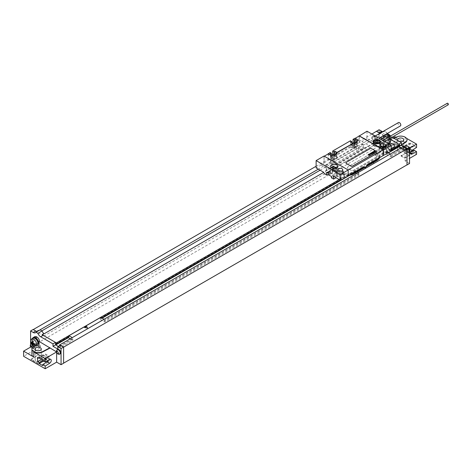 <?xml version="1.0" encoding="UTF-8"?>
<svg xmlns="http://www.w3.org/2000/svg" width="472" height="472" viewBox="0 0 472 472"><rect width="100%" height="100%" fill="white"/><g stroke="black" fill="none" stroke-linecap="round" stroke-linejoin="round"><path stroke-width="0.35" stroke-dasharray="2.36 1.77" d="M398.923 144.29L399.023 146.621M399.023 146.255L399.023 145.523L399.654 145.889M403.761 147.081L403.761 149.358L406.303 147.889L406.303 145.464M403.029 146.662L403.029 147.836L403.66 148.202L403.761 149.358M379.081 129.753L379.081 145.907L383.535 148.479L394.981 141.865L416.569 154.332M387.984 140.213L389.258 139.482L387.984 140.213A3.599 2.077 -120 0 0 385.441 135.812A4.72 2.726 60 0 0 383.081 135.576A4.72 2.726 60 0 0 382.957 140.798A4.72 2.726 60 0 0 387.53 143.877L388.952 144.697L388.952 146.462L383.535 143.335L383.535 148.479M401.471 144.638L398.474 146.526L387.984 140.473M398.474 146.526L398.474 146.892L405.123 150.733L409.543 148.184M409.543 163.495L405.123 160.94L405.123 150.733M404.203 146.68L406.303 147.889M390.25 136.196L392.049 137.234M387.14 133.576A4.496 2.596 60 0 1 386.397 132.136L382.261 134.526L380.355 133.423A4.496 2.596 60 0 1 379.848 133.895A4.496 2.596 60 0 1 378.573 134.054L318.323 169.165M379.848 133.895L383.984 131.505A4.496 2.596 60 0 0 384.491 131.039L386.397 132.136M383.984 131.505A4.496 2.596 60 0 1 382.709 131.67M407.448 148.403A2.519 1.451 -120 0 0 406.185 148.279A2.519 1.451 -120 0 0 405.802 150.297A2.519 1.451 -120 0 0 407.448 152.515A2.519 1.451 -120 0 0 408.705 152.639A2.519 1.451 -120 0 0 409.094 150.621A2.519 1.451 -120 0 0 407.448 148.403M381.311 142.568A2.519 1.451 -120 0 0 380.048 142.444A2.519 1.451 -120 0 0 379.665 144.462A2.519 1.451 -120 0 0 381.311 146.68A2.519 1.451 -120 0 0 382.568 146.804A2.519 1.451 -120 0 0 382.957 144.786A2.519 1.451 -120 0 0 381.311 142.568M383.087 146.503A2.519 1.451 60 0 0 383.382 146.226A2.519 1.451 60 0 0 381.83 142.267A2.519 1.451 -120 0 0 380.951 142.025A2.519 1.451 -120 0 0 380.568 142.143A2.519 1.451 -120 0 0 380.184 144.161A2.519 1.451 -120 0 0 381.83 146.379A2.519 1.451 60 0 0 383.087 146.503L382.568 146.804M382.833 142.715A1.257 0.726 60 0 1 383.724 144.255A1.257 0.726 60 0 1 382.833 144.768A1.257 0.726 -120 0 1 381.948 143.228A1.257 0.726 -120 0 1 382.833 142.715M409.543 150.125A2.519 1.451 60 0 0 407.967 148.102A2.519 1.451 -120 0 0 407.088 147.866A2.519 1.451 -120 0 0 406.705 147.978A2.519 1.451 -120 0 0 406.321 149.996A2.519 1.451 -120 0 0 407.967 152.214A2.519 1.451 60 0 0 409.224 152.338L408.705 152.639M409.519 152.067A2.696 2.696 0 0 0 409.543 152.019A2.519 1.451 60 0 1 409.519 152.067A2.519 1.451 60 0 1 409.224 152.338M408.97 148.55A1.257 0.726 60 0 1 409.861 150.09A1.257 0.726 60 0 1 408.97 150.603A1.257 0.726 -120 0 1 408.079 149.064A1.257 0.726 -120 0 1 408.97 148.55M379.081 145.907L30.597 347.103L35.046 349.675L23.6 356.283M60.227 345.268L63.537 347.18L63.602 363.222M405.123 160.94L409.543 158.391M402.87 149.064A3.056 1.764 0 0 0 399.536 148.68A3.056 1.764 0 0 0 397.648 150.314A3.056 1.764 0 0 0 398.545 151.559A3.056 1.764 0 0 0 401.873 151.943A3.056 1.764 0 0 0 403.761 150.314A3.056 1.764 0 0 0 402.87 149.064M409.1 151.341L401.005 155.624L404.858 157.849L412.28 153.176L409.1 151.341L409.1 151.707L401.005 155.99L401.005 155.624M398.923 145.464L395.743 143.63L387.648 147.913L391.506 150.143L398.923 145.464L398.923 145.836L395.743 143.995L387.648 148.279L391.506 150.509L398.923 145.836M38.669 363.664L46.769 359.381L38.462 354.584L31.04 359.257L38.669 363.664L38.669 364.03L46.769 359.747L46.769 359.381M46.769 359.747L38.462 354.95L31.04 359.623L38.669 364.03M31.04 359.623L31.04 359.257M36.067 361.204A3.056 1.764 180 0 1 35.17 359.953A3.056 1.764 180 0 1 37.058 358.325A3.056 1.764 180 0 1 40.391 358.708A3.056 1.764 180 0 1 41.282 359.953A3.056 1.764 180 0 1 39.394 361.587A3.056 1.764 180 0 1 36.067 361.204M38.686 342.141L38.226 342.406L38.81 342.743M38.627 341.917L38.226 342.406M38.226 342.147A3.599 2.077 -120 0 0 37.382 339.474M33.435 337.704A4.496 2.596 -120 0 0 32.503 339.763A4.496 2.596 -120 0 0 34.468 344.289A4.496 2.596 -120 0 0 37.931 345.492A4.496 2.596 -120 0 0 38.863 343.433A4.496 2.596 -120 0 0 38.857 343.238M37.931 345.492L37.294 345.858A4.496 2.596 60 0 0 38.226 343.799A4.496 2.596 -120 0 0 38.226 343.634M32.208 338.672A4.496 2.596 -120 0 0 31.866 340.129A4.496 2.596 60 0 0 33.831 344.654A4.496 2.596 60 0 0 37.294 345.858M39.247 342.991L39.247 346.666L37.766 345.811A4.72 2.726 60 0 1 33.571 343.362A4.72 2.726 60 0 1 32.71 338.123M39.247 346.666L40.462 345.899L40.462 347.663L33.583 351.994A6.295 3.634 0 0 0 31.931 354.448M30.597 346.985L30.597 344.471M56.634 352.619L56.463 352.035M40.462 345.899L39.04 345.079A4.72 2.726 60 0 1 34.468 341.999A4.72 2.726 60 0 1 34.592 336.772M40.462 347.663L35.046 344.536L35.046 349.675M57.696 349.475A2.519 1.451 -120 0 0 57.313 351.493A2.519 1.451 -120 0 0 58.959 353.711A2.519 1.451 -120 0 0 60.215 353.841M32.822 343.763A2.519 1.451 -120 0 0 31.559 343.64A2.519 1.451 -120 0 0 31.176 345.657A2.519 1.451 -120 0 0 32.822 347.876A2.519 1.451 -120 0 0 34.078 348A2.519 1.451 -120 0 0 34.468 345.982A2.519 1.451 -120 0 0 32.822 343.763M34.078 348L33.559 348.301A2.519 1.451 60 0 0 33.949 346.283A2.519 1.451 60 0 0 32.302 344.064A2.519 1.451 -120 0 0 31.459 343.822M30.751 344.212A2.519 1.451 -120 0 0 32.302 348.177A2.519 1.451 60 0 0 33.176 348.413A2.519 1.451 60 0 0 33.559 348.301M31.925 346.336A1.257 0.726 60 0 1 32.12 347.569A1.257 0.726 60 0 1 31.294 347.728A1.257 0.726 -120 0 1 30.662 347.062A2.696 2.696 0 0 0 33.176 348.413M56.888 350.053A2.519 1.451 -120 0 0 58.439 354.012A2.519 1.451 60 0 0 59.313 354.254M316.128 166.244L371.901 134.048M384.491 131.039L380.355 133.423M379.883 133.299L378.573 134.054M383.004 135.96A4.496 2.596 60 0 1 382.261 134.526M401.052 147.795L403.66 149.447L400.929 147.872M387.707 137.665L389.506 138.703M387.577 137.741L389.376 138.78M340.07 180.292L355.139 171.59L355.139 170.486L386.94 152.132L386.94 153.229L386.302 152.863L386.302 154.114L388.338 152.94M386.302 152.863L399.023 145.523M55.619 343.781L68.34 336.442L68.34 337.173M101.722 317.898L100.772 318.447L100.135 318.081L100.135 319.332L102.17 318.157M100.135 318.081L354.507 171.224L354.507 172.469L355.351 172.958M349.091 175.596L354.507 172.469M386.94 152.132L388.114 152.81M390.244 154.037L390.309 155.176L403.029 147.836M386.302 154.114L390.946 156.792L390.946 155.542L390.309 155.176M355.139 170.486L357.387 171.784M358.449 172.398L390.309 154.078M356.413 173.572L359.145 175.147L358.513 172.433M355.139 171.59L354.507 171.224M59.625 345.616L59.625 346.094L72.346 338.754L72.346 337.651L104.141 319.29L104.141 320.394L358.513 173.537M70.245 338.79L72.977 340.365L72.977 339.12L72.346 338.754M68.971 336.807L68.34 336.442M391.164 149.612L339.049 179.702M386.94 153.229L391.164 150.792M100.772 318.447L100.772 317.349M59.625 346.094L60.263 346.46L60.357 347.616L57.814 349.085M60.357 345.197L60.357 347.616M40.132 329.851A4.496 2.596 60 0 1 39.63 330.317A4.496 2.596 60 0 1 38.969 330.518M58.257 346.407L60.263 347.711L72.977 340.365M55.619 345.032L60.263 347.711M55.525 342.554L42.232 334.554M36.763 331.397L36.763 331.722L38.356 330.801L38.356 332.878L43.825 336.034L43.825 333.964M33.14 329.627L36.763 331.722M390.946 156.792L403.66 149.447M100.135 319.332L104.778 322.01L359.145 175.147M390.946 155.542L403.66 148.202M60.263 346.46L72.977 339.12M104.778 322.01L104.778 320.759L359.145 173.903M104.778 320.759L104.141 320.394M38.356 330.483L38.356 330.801L38.828 330.53M380.166 133.458L378.573 134.378L378.573 136.455L380.367 137.488M382.249 138.573L384.043 139.612L384.043 137.535M38.356 332.878L41.866 330.848M320.116 170.203L378.573 136.455M43.825 336.034L384.043 139.612M380.993 139.299L323.615 172.422M394.869 146.019A1.799 1.038 0 0 0 394.344 145.317L391.164 143.482A1.799 1.038 0 0 0 388.621 143.482L347.923 166.982A1.799 1.038 0 0 0 347.398 167.713A1.799 1.038 0 0 0 347.923 168.451L351.103 170.286A1.799 1.038 0 0 0 353.646 170.286L391.164 148.621M388.368 143.559L347.923 166.905A1.799 1.038 0 0 0 347.398 167.643A1.799 1.038 0 0 0 347.923 168.374L351.103 170.209A1.799 1.038 0 0 0 353.646 170.209L391.164 148.55M32.975 345.728L35.046 344.536M42.645 360.407L47.17 358.024A2.295 1.322 -60 0 1 48.244 357.953A2.295 1.322 -60 0 1 48.468 360.148M37.559 357.469L42.079 355.086A2.295 1.322 -60 0 1 43.159 355.015A2.295 1.322 -60 0 1 43.524 356.808A2.295 1.322 -60 0 1 42.079 358.832L41.855 358.968M40.102 357.959L43.737 356.041A2.295 1.322 -60 0 1 44.81 355.971A2.295 1.322 -60 0 1 45.176 357.758A2.295 1.322 -60 0 1 43.737 359.782L42.692 360.437M42.645 365.588L48.846 361.882L50.067 358.224L48.846 355.971L42.645 359.428M43.619 360.968L45.406 359.9L47.094 360.873M47.761 361.263L48.846 361.882M45.406 359.9L46.634 356.242L45.406 353.988L39.211 357.446M45.406 353.988L48.846 355.971M46.634 356.242L50.067 358.224M39.04 345.079L37.766 345.811M38.067 343.734A4.272 2.466 60 0 1 37.182 345.663A4.272 2.466 60 0 1 33.89 344.519A4.272 2.466 60 0 1 32.025 340.223A4.272 2.466 -120 0 1 32.91 338.265M36.71 344.589A4.272 2.466 60 0 1 35.825 346.448A4.272 2.466 60 0 1 33.907 346.354M38.462 354.95L38.462 354.584M389.258 139.742L390.279 140.326L393.996 138.361M389.896 140.768A4.496 2.596 -120 0 0 389.842 140.078A4.496 2.596 -120 0 0 388.415 136.809A4.496 2.596 -120 0 0 384.468 135.039A4.496 2.596 -120 0 0 383.535 137.092A4.496 2.596 -120 0 0 385.5 141.618A4.496 2.596 -120 0 0 388.963 142.827A4.496 2.596 -120 0 0 389.896 140.768M390.279 140.326L390.279 143.995L388.798 143.146A4.72 2.726 60 0 1 384.226 140.066A4.72 2.726 60 0 1 384.356 134.845A4.72 2.726 60 0 1 386.716 135.075A3.599 2.077 60 0 1 388.415 136.809A3.599 2.077 -120 0 1 389.258 139.482M389.601 142.455A4.496 2.596 60 0 0 390.533 140.402A4.496 2.596 -120 0 0 388.568 135.877A4.496 2.596 -120 0 0 385.105 134.667A4.496 2.596 -120 0 0 384.173 136.727A4.496 2.596 60 0 0 386.131 141.252A4.496 2.596 60 0 0 389.601 142.455L388.963 142.827M390.373 140.308A4.272 2.466 -120 0 0 388.509 136.007A4.272 2.466 -120 0 0 385.217 134.862A4.272 2.466 -120 0 0 384.332 136.821A4.272 2.466 60 0 0 386.196 141.116A4.272 2.466 60 0 0 389.488 142.261A4.272 2.466 60 0 0 390.373 140.308M387.353 133.877A4.272 2.466 -120 0 0 386.574 134.077A4.272 2.466 -120 0 0 385.689 136.036A4.272 2.466 60 0 0 387.553 140.331A4.272 2.466 60 0 0 390.846 141.476A4.272 2.466 60 0 0 391.731 139.523A4.272 2.466 -120 0 0 391.365 137.653A4.272 2.466 -120 0 0 390.527 136.036A7.192 7.192 0 0 1 391.365 137.653M387.53 143.877L388.798 143.146M388.952 144.697L390.279 143.995M388.952 146.462L396.451 142.491A6.295 3.634 180 0 1 405.159 142.603L405.159 137.535A6.295 3.634 180 0 1 406.994 139.924M395.984 137.305L405.159 142.603M393.076 137.83L383.535 143.335M413.142 150.656L414.027 151.17L414.027 150.19M416.569 147.459L414.027 145.995L414.027 145.01L410.593 143.028L410.593 144.007L406.073 146.851A2.295 1.322 120 0 0 404.634 148.875A2.295 1.322 120 0 0 404.994 150.662A2.295 1.322 120 0 0 406.073 150.592L410.593 148.208L410.593 149.187L412.274 150.161M410.593 148.208L408.941 147.252L408.941 143.057L404.416 145.895A2.295 1.322 120 0 0 402.976 147.919A2.295 1.322 120 0 0 403.342 149.713A2.295 1.322 120 0 0 404.416 149.636L408.941 147.252M410.593 144.007L408.941 143.057M406.492 138.308L405.159 137.535M394.981 136.727L394.981 141.865M401.471 145.004L398.474 146.892M414.027 145.995L409.507 148.833A2.295 1.322 120 0 0 408.068 150.857A2.295 1.322 120 0 0 408.427 152.645A2.295 1.322 120 0 0 409.507 152.574L410.752 151.919M414.027 151.17L407.832 154.627L406.604 152.373L407.832 148.715L414.027 145.01M410.593 143.028L404.398 146.733L403.171 150.391L404.398 152.645L410.593 149.187M407.832 148.715L404.398 146.733M407.832 154.627L404.398 152.645M406.604 152.373L403.171 150.391M401.005 155.99L404.858 158.22L412.28 153.542L409.1 151.707M395.743 143.995L395.743 143.63M391.506 150.509L391.506 150.143M387.648 148.279L387.648 147.913M404.858 158.22L404.858 157.849M412.28 153.542L412.28 153.176M328.86 173.017L336.554 168.575L335.881 167.731L335.203 167.796L335.203 168.598L328.441 172.498M328.182 172.174L335.881 167.731M332.471 170.929L332.471 171.914A1.912 1.103 0 0 0 332.306 172.363A1.912 1.103 0 0 0 332.866 173.141A1.912 1.103 0 0 0 334.949 173.377A1.912 1.103 0 0 0 336.129 172.363A1.912 1.103 0 0 0 335.568 171.578A1.912 1.103 0 0 0 333.45 171.348L333.45 170.362M336.129 172.363L336.129 169.242A1.912 1.103 180 0 0 335.568 168.457A1.912 1.103 0 0 0 335.267 168.315M333.173 168.315A1.912 1.103 0 0 0 332.306 169.242A1.912 1.103 0 0 0 332.866 170.02A1.912 1.103 180 0 0 334.949 170.256A1.912 1.103 180 0 0 336.129 169.242M331.609 167.772A3.64 2.1 0 0 0 330.577 169.242A3.64 2.1 0 0 0 331.645 170.728A3.64 2.1 180 0 0 335.616 171.183A3.64 2.1 180 0 0 337.863 169.242L337.863 166.303M336.825 167.772A3.64 2.1 180 0 1 337.863 169.242M384.68 147.081A2.519 1.451 180 0 1 385.417 148.108A2.519 1.451 180 0 1 383.866 149.453A2.519 1.451 180 0 1 381.116 149.14A2.519 1.451 180 0 1 380.379 148.108A2.519 1.451 180 0 1 381.936 146.768A2.519 1.451 180 0 1 384.68 147.081M344.271 173.348L341.333 175.041L337.321 174.422L336.247 172.109L339.185 170.41L343.197 171.029L344.271 173.348L344.271 176.286L338.701 179.502M342.041 171.702A2.519 1.451 180 0 1 342.778 172.728A2.519 1.451 180 0 1 341.226 174.068A2.519 1.451 180 0 1 338.477 173.755A2.519 1.451 180 0 1 337.74 172.728A2.519 1.451 180 0 1 339.297 171.383A2.519 1.451 180 0 1 342.041 171.702M379.96 149.807L378.886 147.488L381.824 145.795L385.836 146.414L386.91 148.733L383.972 150.426L379.96 149.807L379.96 152.745L378.886 150.426L378.886 147.488M338.701 179.059L341.333 177.543L341.333 175.041M339.185 170.41L339.185 173.348L343.197 173.967L343.197 171.029M343.197 173.967L344.271 176.286M381.824 145.795L381.824 148.291L384.491 146.751L384.491 149.724L374.951 155.235A1.799 1.038 -60 0 0 376.219 153.028L376.219 151.966L377.748 152.845A6.744 3.894 0 0 1 379.724 155.601A6.744 3.894 0 0 1 377.748 158.35L366.797 164.675L366.266 166.05L364.968 167.324L364.077 167.312L351.675 174.469A4.944 2.856 180 0 1 344.678 174.469L343.156 173.59A1.799 1.038 -60 0 1 342.253 173.678A1.799 1.038 -60 0 1 341.881 172.858L341.881 171.79L343.409 172.669A6.744 3.894 0 0 0 352.95 172.669L364.042 166.557M343.156 173.59L336.188 177.608M333.615 176.121L336.247 174.605L336.247 172.109M339.185 173.348L341.881 171.79M384.491 149.724L375.269 144.403L324.394 173.773M328.86 173.767L334.884 170.286L337.126 171.578L337.126 169.047L336.554 169.377L336.554 168.575M331.403 177.82L333.279 176.734L336.79 176.192L337.728 174.168L335.185 172.699L337.126 171.578M366.361 166.598L364.968 167.324L365.877 167.849M374.951 155.235L376.479 156.114A4.944 2.856 180 0 1 376.479 160.15L364.077 167.312L364.413 167.643L364.431 167.106M364.077 167.312L364.331 167.607M391.164 151.046L389.577 150.131L383.972 153.365L379.96 152.745M376.219 151.966L378.886 150.426M348.177 169.991L348.177 175.867M383.972 153.365L383.972 150.426M384.491 146.751L389.577 149.689L386.91 151.229L386.91 148.733M389.577 149.689L389.577 150.131M341.333 177.543L337.321 176.917L336.247 174.605M381.824 148.291L385.836 148.91L386.91 151.229M337.321 176.917L337.321 174.422M331.403 176.463L333.279 175.377L333.279 174.386L330.736 172.917L332.471 171.914M328.86 174.994L330.736 173.908L333.279 175.377L333.279 176.734M336.79 176.192L336.79 173.843L333.279 174.386M337.728 174.168L337.728 171.814L336.79 173.843M335.185 172.699L335.185 170.351L337.728 171.814M335.185 170.351L333.45 171.348M330.736 173.908L330.736 172.917M337.126 169.047L334.884 167.755L334.884 170.286M334.884 167.755L326.618 172.528M336.554 169.377L335.203 168.598M327.509 172.239L335.203 167.796M367.004 131.222L367.004 138.526L374.314 142.75L323.438 172.121M374.314 142.75L375.269 144.403M348.053 170.067L324.14 156.262L324.01 162.899A67.632 39.046 -60 0 0 321.214 164.964L328.53 169.183A67.632 39.046 -60 0 1 336.489 163.813L361.263 149.512A67.632 39.046 -60 0 1 369.228 145.689L361.912 141.464A67.632 39.046 -60 0 0 359.115 142.632L359.115 136.066M363.216 148.615L363.216 144.184L358.419 147.488A67.632 39.046 -60 0 0 358.083 147.677L333.309 161.979A67.632 39.046 -60 0 0 332.978 162.173L326.27 165.235L326.27 169.666A27.553 15.906 180 0 1 331.073 165.938L356.507 151.246A27.553 15.906 180 0 1 362.974 148.479L363.216 148.615A27.553 15.906 180 0 1 358.419 152.35L332.978 167.035A27.553 15.906 180 0 1 326.512 169.808M326.27 169.666L326.27 165.235L331.073 161.07A67.632 39.046 -60 0 1 331.403 160.875L356.177 146.574A67.632 39.046 -60 0 1 356.507 146.385L362.974 144.043L362.974 148.479M324.14 162.97A67.632 39.046 -60 0 1 328.37 160.22L328.241 160.144A67.632 39.046 -60 0 1 329.179 159.595L353.953 145.293A67.632 39.046 -60 0 1 354.885 144.762L354.885 138.213M355.015 138.29L355.015 144.833A67.632 39.046 -60 0 1 359.245 142.703L359.115 142.632M321.214 164.964L316.128 167.896M367.004 138.526L361.912 141.464M324.01 162.899L324.01 156.037M352.944 143.222A1.841 1.062 -60 0 1 350.82 144.934A1.841 1.062 -60 0 1 350.436 144.09L351.705 144.821A1.841 1.062 120 0 0 352.088 145.665A1.841 1.062 120 0 0 353.51 145.175A1.841 1.062 120 0 0 354.313 143.317L354.313 143.169M350.436 140.786L350.436 144.09M332.595 154.969A1.841 1.062 -60 0 1 330.465 156.68A1.841 1.062 -60 0 1 330.087 155.837L331.356 156.574L331.356 154.35M330.087 152.533L330.087 155.837M328.241 160.144L328.241 153.89M359.245 135.995L359.245 142.703M355.109 138.231L358.478 140.326M357.174 141.812L357.174 144.969A1.841 1.062 -60 0 1 356.372 146.827A1.841 1.062 -60 0 1 354.95 147.317A1.841 1.062 -60 0 1 354.566 146.473L354.566 143.317M336.825 153.559L336.825 156.722A1.841 1.062 -60 0 1 336.023 158.574A1.841 1.062 -60 0 1 334.601 159.07A1.841 1.062 -60 0 1 334.217 158.226L334.217 155.07M351.705 142.603L351.705 144.821M356.407 142.255L356.407 144.526A1.841 1.062 -60 0 1 355.605 146.379A1.841 1.062 -60 0 1 354.183 146.875A1.841 1.062 -60 0 1 353.799 146.031L353.799 142.727M355.251 142.922L355.251 144.285L353.009 147.075L350.767 146.875L350.767 142.06M334.902 154.674L334.902 156.031L332.66 158.822L330.418 158.621L330.418 153.807M333.964 154.922L333.964 155.07A1.841 1.062 -60 0 1 333.161 156.922A1.841 1.062 -60 0 1 331.739 157.418A1.841 1.062 -60 0 1 331.356 156.574M357.345 140.68L357.345 145.494L355.103 148.285L352.861 148.084L352.861 143.27M336.058 154.008L336.058 156.273A1.841 1.062 -60 0 1 335.25 158.132A1.841 1.062 -60 0 1 333.834 158.621A1.841 1.062 -60 0 1 333.45 157.778L333.45 154.474M336.996 152.427L336.996 157.241L334.754 160.032L332.512 159.831L332.512 155.017M350.767 146.875L352.861 148.084M353.009 147.075L355.103 148.285M355.251 144.285L357.345 145.494M328.37 153.671L328.37 160.22M378.45 143.317A0.897 0.519 60 0 1 378.632 142.904A0.897 0.519 60 0 1 379.329 143.146A0.897 0.519 60 0 1 379.718 144.048A0.897 0.519 60 0 1 379.535 144.462A0.897 0.519 60 0 1 378.839 144.22A0.897 0.519 60 0 1 378.45 143.317M448.211 104.808A0.897 0.519 60 0 1 447.521 104.566A0.897 0.519 60 0 1 447.126 103.663A0.897 0.519 60 0 1 447.314 103.25M330.418 158.621L332.512 159.831M332.66 158.822L334.754 160.032M334.902 156.031L336.996 157.241M385.836 148.91L385.836 146.414M379.435 143.134A3.64 2.1 180 0 1 380.503 144.621A3.64 2.1 180 0 1 378.249 146.562A3.64 2.1 180 0 1 374.284 146.108A3.64 2.1 180 0 1 373.216 144.621A3.64 2.1 180 0 1 375.464 142.68A3.64 2.1 180 0 1 379.435 143.134M374.632 145.907A3.151 1.817 0 0 0 378.06 146.302A3.151 1.817 0 0 0 380.007 144.621A3.151 1.817 0 0 0 379.081 143.335A3.151 1.817 0 0 0 375.653 142.945A3.151 1.817 0 0 0 373.712 144.621A3.151 1.817 0 0 0 374.632 145.907M376.615 151.89A1.351 0.779 0 0 0 376.219 151.376L371.771 148.81A1.351 0.779 0 0 0 369.865 148.81L346.336 162.392A1.351 0.779 0 0 0 345.941 162.905M398.468 122.572A1.935 1.115 -120 0 0 398.173 124.118A1.935 1.115 -120 0 0 399.436 125.823A1.935 1.115 60 0 0 400.398 125.918M374.331 136.278A3.015 1.74 -120 0 0 373.57 136.001A3.015 1.74 -120 0 0 372.827 136.131A3.015 1.74 -120 0 0 372.361 138.544A3.015 1.74 -120 0 0 374.331 141.199A3.015 1.74 60 0 0 375.836 141.346A3.015 1.74 60 0 0 376.32 140.762A3.015 1.74 60 0 0 374.331 136.278M372.491 136.32A3.015 1.74 -120 0 1 373.995 136.473A3.015 1.74 60 0 1 375.966 139.128A3.015 1.74 60 0 1 375.505 141.541A3.015 1.74 60 0 1 373.995 141.393A3.015 1.74 -120 0 1 372.03 138.738A3.015 1.74 -120 0 1 372.491 136.32L372.827 136.131M389.736 144.597L389.311 144.344L389.736 144.597M390.143 144.585L389.323 144.715L388.362 143.925L389.17 144.161L388.716 143.759M388.645 145.122L389.223 144.792L388.379 144.556L388.108 144.285L388.751 144.403L388.232 144.048L387.76 144.32L388.999 144.957L388.645 145.122M388.757 145.388L387.305 144.538L388.356 145.618L388.757 145.388M387.907 145.877L386.704 144.886L386.302 145.116L387.506 146.108L387.907 145.877M387.388 146.172L385.978 145.305L387.388 146.172M386.114 145.872L385.831 146.037L386.367 146.409L386.769 146.178L385.854 145.417L385.453 145.653L386.114 145.872M386.468 146.703L385.264 145.712L385.53 146.214L384.739 146.019L385.748 146.81L385.677 146.35L386.468 146.703M385.86 147.058L384.361 146.237L385.86 147.058M384.556 147.187L385.264 147.087L384.285 146.285L384.892 147.093L384.556 147.187M384.314 147.388L383.606 146.857L384.314 147.388M384.527 147.258L383.712 146.656L383.311 146.886L384.226 147.642L384.527 147.258M383.388 147.86L384.102 147.76L383.128 146.951L383.718 147.783L382.633 147.234L383.388 147.86M383.494 148.114L382.296 147.429L383.494 148.114M383.712 148.296L383.358 148.302L383.712 148.296M383.382 148.491L382.178 147.5L382.444 147.996L381.653 147.801L382.662 148.591L382.586 148.131L383.382 148.491M391.017 138.249A6.85 3.953 120 0 0 391.005 137.895A7.18 4.148 0 0 0 389.996 137.039A7.18 4.148 120 0 0 389.76 135.735A6.85 3.953 0 0 0 389.14 135.375A7.18 4.148 -60 0 1 389.37 136.679A7.18 4.148 0 0 0 387.89 136.095A6.85 3.953 -60 0 1 387.901 136.449A6.85 3.953 -60 0 1 387.89 136.815A7.18 4.148 180 0 1 389.37 137.399A7.18 4.148 -60 0 1 389.14 138.969A6.85 3.953 180 0 1 389.76 139.328A7.18 4.148 120 0 0 389.996 137.753A7.18 4.148 180 0 1 391.005 138.609A6.85 3.953 120 0 0 391.017 138.249M373.476 162.492L372.833 161.117L370.709 162.344L373.092 162.716M33.583 346.56L33.583 351.994M49.713 359.493L47.17 358.024M43.737 356.041L42.079 355.086M43.737 359.782L42.079 358.832M386.716 135.075L385.441 135.812M396.451 137.057L396.451 142.491M412.05 150.302L409.507 148.833M406.073 146.851L404.416 145.895M410.498 153.146L409.507 152.574M406.073 150.592L404.416 149.636M344.678 174.469A1.799 1.038 -60 0 1 343.781 174.557A1.799 1.038 -60 0 1 343.409 173.737L341.881 172.858M349.846 174.758A6.744 3.894 180 0 1 343.409 173.737L343.409 172.669M351.675 174.469A1.799 1.038 -120 0 0 352.572 174.557M376.219 153.028L377.748 153.913A6.744 3.894 180 0 1 379.724 156.663A6.744 3.894 180 0 1 379.512 157.624M376.479 156.114A1.799 1.038 120 0 0 377.748 153.913L377.748 152.845M376.479 160.15A1.799 1.038 -120 0 0 377.376 160.244M366.667 165.814L366.266 166.05M377.748 158.35L377.748 158.645M352.95 172.964L352.95 172.669M329.179 159.595L331.403 160.875M333.309 161.979L336.489 163.813M332.978 162.173L332.978 167.035M358.419 147.488L358.419 152.35M358.083 147.677L361.263 149.512M353.953 145.293L356.177 146.574M356.507 146.385L356.507 151.246M331.073 161.07L331.073 165.938M353.799 146.031L354.566 146.473M353.546 142.874L354.313 143.317M356.407 144.526L357.174 144.969M333.197 154.621L333.964 155.07M336.058 156.273L336.825 156.722M333.45 157.778L334.217 158.226M376.066 143.736A3.151 1.817 0 0 0 377.647 143.736M380.007 141.978A3.151 1.817 0 0 0 379.081 140.691A3.151 1.817 0 0 0 375.653 140.302A3.151 1.817 0 0 0 373.712 141.978M375.476 136.113A1.935 1.115 -120 0 0 374.898 136.178A1.935 1.115 -120 0 0 374.603 137.724A1.935 1.115 -120 0 0 375.865 139.429A1.935 1.115 60 0 0 376.833 139.523L379.11 138.213M376.255 136.561A1.935 1.115 60 0 1 376.833 139.523L376.845 139.482A2.083 1.204 60 0 1 375.47 139.783A2.083 1.204 -120 0 1 374.019 137.553A2.083 1.204 -120 0 1 374.945 136.19L375.24 135.977M373.57 136.001L374.945 136.19A2.083 1.204 -120 0 1 375.47 136.379A2.083 1.204 60 0 1 376.845 139.482L376.32 140.762M380.568 142.143L380.048 142.444M383.382 146.226A2.696 2.696 0 0 0 380.951 142.025M406.705 147.978L406.185 148.279M409.543 149.081A2.696 2.696 0 0 0 407.088 147.866M35.17 349.014L35.17 359.953M41.282 349.014L41.282 359.953M35.494 332.701L39.63 330.317M50.787 359.422L48.244 357.953M44.81 355.971L43.159 355.015M37.182 345.663L35.825 346.448M397.648 150.314L397.648 139.742M403.761 150.314L403.761 139.742M385.105 134.667L384.468 135.039M386.574 134.077L385.217 134.862M390.846 141.476L389.488 142.261M383.081 135.576L384.356 134.845M408.427 152.645L410.976 154.114M403.342 149.713L404.994 150.662M332.306 172.363L332.306 169.242M330.577 169.242L330.577 166.303M385.417 145.169L385.417 148.108M380.379 145.169L380.379 148.108M348.318 175.637L343.781 174.557L342.253 173.678M379.724 155.601L379.6 157.577M326.246 169.713L326.246 165.288M363.239 148.568L363.239 144.143M352.088 145.665L350.82 144.934M354.95 147.317L354.183 146.875M331.739 157.418L330.465 156.68M334.601 159.07L333.834 158.621M378.632 142.904L382.934 140.42M379.535 144.462L384.733 141.458M342.778 169.79L342.778 172.728M337.74 169.79L337.74 172.728M380.503 141.683L380.503 144.621M373.216 141.683L373.216 144.621M380.007 144.621L380.007 142.745M373.712 144.621L373.712 142.745M375.505 141.541L375.836 141.346"/><path stroke-width="0.71" d="M388.338 152.94L399.023 146.768L399.023 146.255M391.164 150.792L399.654 145.889L399.654 144.715L391.164 149.612M389.506 138.703L399.654 144.715M59.625 345.616L59.625 344.92L403.029 146.662L406.935 148.916L407 164.964L409.543 163.495L409.543 147.341L406.303 145.464L403.761 146.934L407 148.81L407 164.964M398.923 144.143L401.471 142.674L401.471 145.099L404.203 146.68M399.023 146.515L401.471 145.099M387.577 137.741L385.636 136.296A4.496 2.596 -120 0 0 386.609 137.033L389.152 135.564L390.25 136.196M392.049 137.234L401.471 142.674M389.152 135.564A4.496 2.596 60 0 1 387.14 133.576M382.709 131.67A4.496 2.596 60 0 1 381.736 131.281L379.081 129.753L376.538 131.222L379.193 132.75A4.496 2.596 -120 0 0 380.166 133.139M409.543 150.125A2.519 1.451 60 0 1 409.543 152.019A2.696 2.696 0 0 0 409.543 149.081M38.857 343.238A4.496 2.596 -120 0 0 38.81 342.743L39.247 342.991L33.583 346.56A6.295 3.634 0 0 0 31.931 349.014L31.931 354.448A6.295 3.634 0 0 0 33.777 357.021L23.6 351.144L23.6 356.283L45.188 368.75L45.188 366.071L42.645 364.608L42.645 365.588L39.211 363.605L39.211 362.626L37.559 361.67L37.559 357.469L39.211 358.425L39.211 357.446L42.645 359.428L42.645 360.407L45.188 361.877L49.713 359.493A2.295 1.322 -60 0 1 50.787 359.422A2.295 1.322 -60 0 1 51.153 361.21A2.295 1.322 -60 0 1 49.713 363.233L45.188 366.071M42.45 334.754L43.825 333.639L42.232 334.554A4.496 2.596 -120 0 0 43.206 335.291L40.663 336.76L52.982 343.876L52.982 346.295L57.814 349.085L57.814 346.666L60.357 345.197L63.602 347.067L63.602 363.222L61.059 364.691L56.634 362.142L45.188 368.75M63.602 363.151L406.935 164.923M409.543 158.391L416.569 154.332L416.569 151.66L414.027 150.19L410.752 151.919M36.067 350.259A3.056 1.764 180 0 1 35.17 349.014A3.056 1.764 180 0 1 37.058 347.38A3.056 1.764 180 0 1 40.391 347.764A3.056 1.764 180 0 1 41.282 349.014A3.056 1.764 180 0 1 39.394 350.643A3.056 1.764 180 0 1 36.067 350.259M32.71 338.123A4.72 2.726 60 0 1 33.323 337.509L34.592 336.772A4.72 2.726 60 0 1 36.952 337.008A3.599 2.077 60 0 1 39.501 341.415L38.686 342.141M39.501 341.669L56.434 351.817M31.931 349.014A6.295 3.634 0 0 0 35.689 352.342A6.295 3.634 0 0 0 42.48 351.693L49.985 347.722M38.81 342.743A4.496 2.596 -120 0 0 37.382 339.474A4.496 2.596 -120 0 0 33.435 337.704L32.798 338.07A4.496 2.596 -120 0 0 32.208 338.672M38.226 343.634A4.496 2.596 -120 0 0 36.197 339.209A4.496 2.596 -120 0 0 32.798 338.07M33.323 337.509A4.72 2.726 60 0 1 35.683 337.74A3.599 2.077 -120 0 1 37.382 339.474M45.188 361.877L45.188 358.543L33.777 351.953A6.295 3.634 0 0 0 42.48 352.059L49.985 348.094M30.597 344.471L30.597 330.949L33.246 332.483A4.496 2.596 60 0 0 35.494 332.701A4.496 2.596 60 0 0 36.002 332.235L37.907 333.338A4.496 2.596 60 0 0 40.663 336.76M57.814 346.666L61.059 348.537L61.059 364.691M56.634 362.142L56.634 352.619M59.696 354.136L60.215 353.841A2.519 1.451 -120 0 0 60.605 351.823A2.519 1.451 -120 0 0 58.959 349.599A2.519 1.451 -120 0 0 57.696 349.475L57.177 349.776A2.519 1.451 -120 0 0 56.888 350.053A2.696 2.696 0 0 0 59.313 354.254A2.519 1.451 60 0 0 59.696 354.136A2.519 1.451 60 0 0 60.086 352.118A2.519 1.451 60 0 0 58.439 349.899A2.519 1.451 -120 0 0 57.177 349.776M31.459 343.822A2.519 1.451 -120 0 0 31.046 343.94A2.519 1.451 -120 0 0 30.751 344.212A2.696 2.696 0 0 0 30.645 347.073A1.257 0.726 -120 0 1 30.473 345.834A1.257 0.726 -120 0 1 31.294 345.675A1.257 0.726 60 0 1 31.925 346.336M57.431 351.51A1.257 0.726 60 0 1 58.321 353.05A1.257 0.726 60 0 1 57.431 353.569A1.257 0.726 -120 0 1 56.54 352.023A1.257 0.726 -120 0 1 57.431 351.51M371.901 134.048L376.538 131.222M33.264 329.556L316.128 166.244M38.969 330.518A4.496 2.596 60 0 1 38.356 330.483L36.763 331.397A4.496 2.596 -120 0 1 35.789 331.014L33.14 329.48L30.597 330.949M385.636 136.296L384.043 137.21A4.496 2.596 60 0 1 383.004 135.96M399.023 146.621L401.052 147.795M399.023 146.768L400.929 147.872M386.609 137.033L387.707 137.665M389.376 138.78L398.923 144.29M376.538 131.369L379.883 133.299M68.34 337.173L68.34 337.687L70.245 338.79M55.749 344.955L68.34 337.687M43.206 335.291L55.525 342.406L55.619 344.884L55.619 343.781L56.256 344.147L68.971 336.807L68.971 335.704L72.281 337.616M102.17 318.157L349.091 175.596M388.114 152.81L390.244 154.037M357.387 171.784L358.449 172.398M355.351 172.958L356.413 173.572M68.971 335.704L100.772 317.349L104.076 319.255M56.256 344.147L56.256 342.973L339.049 179.702M101.722 317.898L340.07 180.292M55.525 342.554L56.256 342.973M59.625 344.92L60.227 345.268M55.525 342.406L52.982 343.876M55.525 344.831L52.982 346.295M43.825 333.639A4.496 2.596 60 0 1 42.043 330.949L37.907 333.338M42.043 330.949L40.132 329.851L36.002 332.235M55.619 344.884L58.257 346.407M63.602 347.067L61.059 348.537M318.323 169.165L38.828 330.53M385.636 136.62L384.043 137.535L384.043 137.21M380.367 137.488L382.249 138.573M41.866 330.848L320.116 170.203M384.043 137.535L380.993 139.299M323.615 172.422L43.825 333.964M391.164 148.621L394.344 146.786A1.799 1.038 0 0 0 394.875 146.054A1.799 1.038 0 0 0 394.869 146.019M391.164 148.55L394.344 146.715A1.799 1.038 0 0 0 394.875 145.978A1.799 1.038 0 0 0 394.344 145.246L391.164 143.411A1.799 1.038 0 0 0 388.621 143.411L388.368 143.559M406.935 148.916L63.602 347.144M407 148.81L409.543 147.341M56.463 352.035L45.188 358.543M23.6 351.144L32.975 345.728M39.211 358.425L40.102 357.959M48.468 360.148A2.295 1.322 -60 0 1 47.17 361.764L42.645 364.608M41.855 358.968L37.559 361.67M42.692 360.437L39.211 362.626M39.211 363.605L43.619 360.968M47.094 360.873L47.761 361.263M36.71 344.589A4.272 2.466 60 0 0 36.71 344.495A4.272 2.466 -120 0 0 34.845 340.194A4.272 2.466 -120 0 0 31.553 339.049L32.91 338.265A4.272 2.466 -120 0 1 36.202 339.409A4.272 2.466 -120 0 1 38.067 343.71A4.272 2.466 60 0 1 38.067 343.734M33.907 346.354A4.272 2.466 60 0 1 32.249 344.991A4.272 2.466 60 0 1 31.028 342.873A4.272 2.466 60 0 1 30.668 341.008A4.272 2.466 -120 0 1 31.553 339.049M398.563 140.998A3.056 1.764 0 0 0 401.884 141.364A3.056 1.764 0 0 0 403.761 139.742A3.056 1.764 0 0 0 402.87 138.491A3.056 1.764 0 0 0 399.536 138.107A3.056 1.764 0 0 0 397.648 139.742A3.056 1.764 0 0 0 398.527 140.975M393.996 138.361L396.451 137.057A6.295 3.634 0 0 1 403.241 136.414A6.295 3.634 0 0 1 407 139.742A6.295 3.634 0 0 1 405.348 142.196L401.471 144.638M390.143 135.541A7.192 7.192 0 0 1 390.527 136.036A4.272 2.466 -120 0 0 390.143 135.541A4.272 2.466 -120 0 0 387.353 133.877M393.076 137.83L394.981 136.727L395.984 137.305M412.274 150.161L413.142 150.656M409.543 148.184L416.569 144.125L416.569 147.459L412.05 150.302A2.295 1.322 120 0 0 410.611 152.326A2.295 1.322 120 0 0 410.976 154.114A2.295 1.322 120 0 0 412.05 154.043L416.569 151.66M416.569 144.125L406.492 138.308M406.994 139.924A6.295 3.634 180 0 1 407 140.107A6.295 3.634 180 0 1 405.348 142.562L401.471 145.004M336.188 177.608L333.615 179.095L331.403 177.82L331.403 176.463L328.86 174.994L328.86 173.017L328.182 172.174L327.509 172.239L327.509 173.041L328.441 172.498M335.267 168.315A1.912 1.103 0 0 0 333.173 168.315M336.825 167.772A3.64 2.1 180 0 0 336.796 167.755A3.64 2.1 0 0 0 331.609 167.772M336.796 164.816A3.64 2.1 0 0 0 332.825 164.356A3.64 2.1 0 0 0 330.577 166.303A3.64 2.1 0 0 0 331.645 167.79A3.64 2.1 0 0 0 335.616 168.244A3.64 2.1 0 0 0 337.863 166.303A3.64 2.1 0 0 0 336.796 164.816M340.294 174.546L340.294 180.416L348.177 175.867L348.177 169.991L324.01 156.037L316.128 160.592L340.294 174.546L383.152 149.801L359.245 135.995L355.239 138.308M342.041 168.764A2.519 1.451 180 0 1 342.778 169.79A2.519 1.451 180 0 1 341.226 171.135A2.519 1.451 180 0 1 338.477 170.817A2.519 1.451 180 0 1 337.74 169.79A2.519 1.451 180 0 1 339.297 168.445A2.519 1.451 180 0 1 342.041 168.764M359.115 135.771L383.282 149.724L391.164 145.169L367.004 131.222L359.115 136.066M384.68 144.143A2.519 1.451 180 0 1 385.417 145.169A2.519 1.451 180 0 1 383.866 146.515A2.519 1.451 180 0 1 381.116 146.202A2.519 1.451 180 0 1 380.379 145.169A2.519 1.451 180 0 1 381.936 143.83A2.519 1.451 180 0 1 384.68 144.143M379.435 140.196A3.64 2.1 180 0 1 380.503 141.683A3.64 2.1 180 0 1 378.249 143.63A3.64 2.1 180 0 1 374.284 143.169A3.64 2.1 180 0 1 373.216 141.683A3.64 2.1 180 0 1 375.464 139.742A3.64 2.1 180 0 1 379.435 140.196M355.251 139.47L357.345 140.68L356.543 141.299L358.478 140.178L355.109 138.231L353.044 139.281L354.313 140.013L355.251 139.47L355.251 142.922M336.058 152.969L336.996 152.427L334.902 151.223L333.964 151.76L332.695 151.028L350.436 140.786L351.705 141.517L350.767 142.06L352.861 143.27L353.935 142.804L336.058 152.969L336.058 154.008M328.241 153.89L330.087 152.533L331.356 153.27L330.418 153.807L332.512 155.017L333.586 154.55L331.645 155.819L328.276 153.872L324.264 156.185M328.241 153.601L331.645 155.672M333.615 179.095L333.615 176.121L340.294 180.416M316.128 160.592L316.128 167.896L323.438 172.121L324.394 173.773L326.618 175.059L328.86 173.767M364.579 167.631L352.572 174.557A1.799 1.038 -120 0 0 352.95 173.737L364.431 167.106L364.413 167.643L364.042 166.557M391.164 145.169L391.164 151.046L367.051 164.822L365.375 168.215L364.154 166.498L348.177 175.72M326.618 175.059L326.618 172.528L327.509 173.041M353.044 139.281L353.044 142.585A1.841 1.062 -60 0 1 352.944 143.222M332.695 151.028L332.695 154.332A1.841 1.062 -60 0 1 332.595 154.969M383.282 155.601L383.282 149.724M383.152 149.801L383.152 155.524M358.478 140.178L356.543 141.447L357.174 141.812L354.566 143.317L353.935 142.951L336.188 153.193L336.825 153.559L334.217 155.07L333.586 154.698L331.645 155.819M351.705 141.517L351.705 142.603M354.313 143.169L354.313 140.013M334.902 151.223L334.902 154.674M331.356 154.35L331.356 153.27M333.964 151.76L333.964 154.922M356.407 141.222L356.407 142.255M382.934 140.42L447.314 103.25A0.897 0.519 60 0 1 448.005 103.492A0.897 0.519 60 0 1 448.4 104.395A0.897 0.519 60 0 1 448.211 104.808L384.733 141.458M345.941 162.905A1.351 0.779 0 0 0 345.941 162.94A1.351 0.779 0 0 0 346.336 163.495L350.784 166.061A1.351 0.779 0 0 0 352.69 166.061L376.219 152.48A1.351 0.779 0 0 0 376.615 151.925A1.351 0.779 0 0 0 376.615 151.89M352.69 165.991L376.219 152.403A1.351 0.779 0 0 0 376.615 151.854A1.351 0.779 0 0 0 376.219 151.305L371.771 148.733A1.351 0.779 0 0 0 369.865 148.733L346.336 162.321A1.351 0.779 0 0 0 345.941 162.869A1.351 0.779 0 0 0 346.336 163.418L350.784 165.991A1.351 0.779 0 0 0 352.69 165.991L352.69 166.061M379.11 138.213L400.398 125.918A1.935 1.115 60 0 0 400.698 124.372A1.935 1.115 60 0 0 399.436 122.667A1.935 1.115 -120 0 0 398.468 122.572L375.24 135.977M390.126 144.574L388.716 143.759M34.509 343.716A6.85 3.953 120 0 0 34.497 344.082A6.85 3.953 120 0 0 34.509 344.436A7.18 4.148 180 0 1 33.022 343.852A7.18 4.148 120 0 0 33.258 345.156A6.85 3.953 180 0 1 32.639 344.796A7.18 4.148 -60 0 1 32.403 343.492A7.18 4.148 180 0 1 31.388 342.637A6.85 3.953 -60 0 1 31.382 342.283A6.85 3.953 -60 0 1 31.388 341.917A7.18 4.148 0 0 0 32.403 342.772A7.18 4.148 -60 0 1 32.639 341.197A6.85 3.953 0 0 0 33.258 341.557A7.18 4.148 120 0 0 33.022 343.132A7.18 4.148 0 0 0 34.509 343.716M373.092 162.716L373.618 162.793L373.476 162.492M87.45 328.011L86.665 326.335L84.541 327.562L87.45 328.011M376.455 140.815L375.352 141.452L375.759 142.32L377.264 142.556L378.361 141.919L377.96 141.051L376.455 140.815M375.134 151.884L374.768 151.665L375.134 151.884M375.488 151.872L374.443 151.01L374.644 151.506L373.942 151.3L374.992 152.102L375.488 151.872M374.184 152.344L374.685 152.055L373.824 151.406L373.411 151.642L374.491 152.202L374.184 152.344M374.278 152.574L373.016 151.831L373.93 152.775L374.278 152.574M373.541 152.999L372.491 152.137L372.142 152.338L373.193 153.199L373.541 152.999M373.092 153.258L371.859 152.503L373.092 153.258M371.977 152.993L372.202 153.465L372.55 153.264L371.977 152.993M372.284 153.725L371.24 152.857L371.47 153.294L370.78 153.123L371.659 153.813L371.594 153.412L372.284 153.725M371.759 154.025L370.449 153.311L371.759 154.025M370.62 154.143L371.234 154.055L370.384 153.353L370.915 154.061L370.62 154.143M370.408 154.315L369.794 153.854L370.408 154.315M370.591 154.202L369.535 153.878L370.331 154.539L370.591 154.202M369.6 154.727L370.225 154.639L369.375 153.937L369.889 154.663L368.945 154.185L369.6 154.727M369.694 154.952L368.656 154.35L369.694 154.952M369.889 155.111L369.576 155.117L369.889 155.111M369.594 155.276L368.549 154.415L368.779 154.845L368.089 154.674L368.968 155.371L368.903 154.963L369.594 155.276M39.501 341.415L38.627 341.917M33.777 351.953L33.777 357.021M42.48 351.693L42.48 352.059M379.193 132.75L381.736 131.281M35.789 331.014L33.246 332.483M49.713 363.233L47.17 361.764M36.952 337.008L35.683 337.74M405.348 142.196L405.348 142.562M412.05 154.043L410.498 153.146M352.95 172.964L352.95 173.737A6.744 3.894 180 0 1 349.846 174.758M379.512 157.624A6.744 3.894 180 0 1 377.748 159.418L366.667 165.814M379.6 157.577L379.087 158.692L377.376 160.244A1.799 1.038 -120 0 0 377.748 159.418L377.748 158.645M353.044 142.585L353.546 142.874M332.695 154.332L333.197 154.621M377.647 143.736A3.151 1.817 0 0 0 380.007 141.978L379.01 140.526C376.036 139.694 374.272 140.178 373.712 141.978A3.151 1.817 0 0 0 374.632 143.264A3.151 1.817 0 0 0 376.066 143.736M374.886 142.821A2.791 1.611 0 0 0 378.827 142.821A2.791 1.611 0 0 0 378.827 140.544A2.791 1.611 0 0 0 374.886 140.544A2.791 1.611 0 0 0 374.886 142.821M376.255 136.561A1.935 1.115 60 0 0 375.865 136.272A1.935 1.115 -120 0 0 375.476 136.113M31.412 343.728L31.046 343.94M31.028 342.873A7.192 7.192 0 0 0 32.249 344.991M407 140.107L407 139.742M352.572 174.557L348.318 175.637M377.376 160.244L366.361 166.598M380.007 142.745L380.007 141.978M373.712 142.745L373.712 141.978"/></g></svg>
